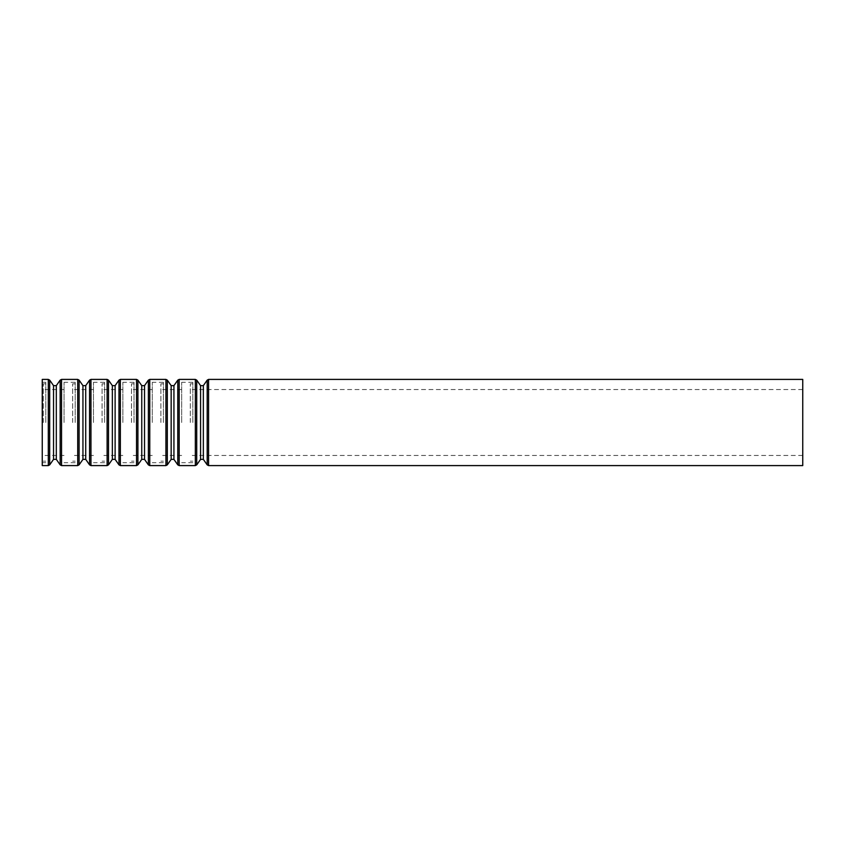 <?xml version="1.0" encoding="UTF-8"?>
<svg xmlns="http://www.w3.org/2000/svg" width="845" height="845" viewBox="0 0 845 845"><rect width="100%" height="100%" fill="white"/><g stroke="black" fill="none" stroke-linecap="round" stroke-linejoin="round"><path stroke-width="0.63" stroke-dasharray="4.22 3.17" d="M42.25 465.595L42.25 379.405M42.25 422.5L42.25 382.299L42.25 422.5M45.799 422.5L45.799 382.299L45.799 422.5M43.264 422.5L43.264 383.82L43.264 422.5M64.051 422.5L64.051 382.299L64.051 422.5M75.205 422.5L75.205 382.299L75.205 422.5M72.67 422.5L72.67 383.82L72.67 422.5M93.457 422.5L93.457 382.299L93.457 422.5M104.611 422.5L104.611 382.299L104.611 422.5M102.076 422.5L102.076 383.82L102.076 422.5M122.863 422.5L122.863 382.299L122.863 422.5M134.017 422.5L134.017 382.299L134.017 422.5M131.482 422.5L131.482 383.82L131.482 422.5M152.269 422.5L152.269 382.299L152.269 422.5M163.423 422.5L163.423 382.299L163.423 422.5M160.888 422.5L160.888 383.82L160.888 422.5M181.675 422.5L181.675 382.299L181.675 422.5M192.829 422.5L192.829 382.299L192.829 422.5M190.294 422.5L190.294 383.82L190.294 422.5M802.75 465.595L802.75 379.405M48.302 465.595L48.302 379.405M208.578 465.595L208.578 379.405M207.194 464.877L207.194 380.123M203.339 459.363L203.339 385.637M200.571 459.363L200.571 385.637M196.716 464.877L196.716 380.123M195.332 465.595L195.332 379.405M179.172 465.595L179.172 379.405M177.788 464.877L177.788 380.123M173.933 459.363L173.933 385.637M171.165 459.363L171.165 385.637M167.31 464.877L167.31 380.123M165.926 465.595L165.926 379.405M149.766 465.595L149.766 379.405M148.382 464.877L148.382 380.123M144.527 459.363L144.527 385.637M141.759 459.363L141.759 385.637M137.904 464.877L137.904 380.123M136.52 465.595L136.52 379.405M120.36 465.595L120.36 379.405M118.976 464.877L118.976 380.123M115.121 459.363L115.121 385.637M112.353 459.363L112.353 385.637M108.498 464.877L108.498 380.123M107.114 465.595L107.114 379.405M90.954 465.595L90.954 379.405M89.57 464.877L89.57 380.123M85.715 459.363L85.715 385.637M82.947 459.363L82.947 385.637M79.092 464.877L79.092 380.123M77.708 465.595L77.708 379.405M61.548 465.595L61.548 379.405M60.164 464.877L60.164 380.123M56.309 459.363L56.309 385.637M53.541 459.363L53.541 385.637M49.686 464.877L49.686 380.123M45.799 382.299L42.25 382.299M45.799 462.701L42.25 462.701M45.799 383.82L43.264 383.82M45.799 461.18L43.264 461.18M64.051 389.545L43.264 389.545M64.051 455.455L43.264 455.455M75.205 382.299L64.051 382.299M75.205 462.701L64.051 462.701M75.205 383.82L72.67 383.82M75.205 461.18L72.67 461.18M93.457 389.545L72.67 389.545M93.457 455.455L72.67 455.455M104.611 382.299L93.457 382.299M104.611 462.701L93.457 462.701M104.611 383.82L102.076 383.82M104.611 461.18L102.076 461.18M122.863 389.545L102.076 389.545M122.863 455.455L102.076 455.455M134.017 382.299L122.863 382.299M134.017 462.701L122.863 462.701M134.017 383.82L131.482 383.82M134.017 461.18L131.482 461.18M152.269 389.545L131.482 389.545M152.269 455.455L131.482 455.455M163.423 382.299L152.269 382.299M163.423 462.701L152.269 462.701M163.423 383.82L160.888 383.82M163.423 461.18L160.888 461.18M181.675 389.545L160.888 389.545M181.675 455.455L160.888 455.455M192.829 382.299L181.675 382.299M192.829 462.701L181.675 462.701M192.829 383.82L190.294 383.82M192.829 461.18L190.294 461.18M802.75 389.545L190.294 389.545M802.75 455.455L190.294 455.455"/><path stroke-width="1.27" d="M48.302 465.595L48.302 379.405L42.25 379.405L42.25 465.595L48.302 465.595L49.686 464.877L49.686 380.123L53.541 385.637L53.541 459.363L49.686 464.877M802.75 379.405L802.75 465.595L208.578 465.595L208.578 379.405L802.75 379.405M207.194 464.877L203.339 459.363L203.339 385.637L207.194 380.123L207.194 464.877L208.578 465.595M200.571 385.637L200.571 459.363L196.716 464.877L196.716 380.123L200.571 385.637L203.339 385.637M196.716 380.123L195.332 379.405L195.332 465.595L196.716 464.877M195.332 379.405L179.172 379.405L179.172 465.595L195.332 465.595M177.788 464.877L173.933 459.363L173.933 385.637L177.788 380.123L177.788 464.877L179.172 465.595M171.165 385.637L171.165 459.363L167.31 464.877L167.31 380.123L171.165 385.637L173.933 385.637M167.31 380.123L165.926 379.405L165.926 465.595L167.31 464.877M165.926 379.405L149.766 379.405L149.766 465.595L165.926 465.595M148.382 464.877L144.527 459.363L144.527 385.637L148.382 380.123L148.382 464.877L149.766 465.595M141.759 385.637L141.759 459.363L137.904 464.877L137.904 380.123L141.759 385.637L144.527 385.637M137.904 380.123L136.52 379.405L136.52 465.595L137.904 464.877M136.52 379.405L120.36 379.405L120.36 465.595L136.52 465.595M118.976 464.877L115.121 459.363L115.121 385.637L118.976 380.123L118.976 464.877L120.36 465.595M112.353 385.637L112.353 459.363L108.498 464.877L108.498 380.123L112.353 385.637L115.121 385.637M108.498 380.123L107.114 379.405L107.114 465.595L108.498 464.877M107.114 379.405L90.954 379.405L90.954 465.595L107.114 465.595M89.57 464.877L85.715 459.363L85.715 385.637L89.57 380.123L89.57 464.877L90.954 465.595M82.947 385.637L82.947 459.363L79.092 464.877L79.092 380.123L82.947 385.637L85.715 385.637M79.092 380.123L77.708 379.405L77.708 465.595L79.092 464.877M77.708 379.405L61.548 379.405L61.548 465.595L77.708 465.595M60.164 464.877L56.309 459.363L56.309 385.637L60.164 380.123L60.164 464.877L61.548 465.595M207.194 380.123L208.578 379.405M203.339 459.363L200.571 459.363M177.788 380.123L179.172 379.405M173.933 459.363L171.165 459.363M148.382 380.123L149.766 379.405M144.527 459.363L141.759 459.363M118.976 380.123L120.36 379.405M115.121 459.363L112.353 459.363M89.57 380.123L90.954 379.405M85.715 459.363L82.947 459.363M60.164 380.123L61.548 379.405M56.309 385.637L53.541 385.637M56.309 459.363L53.541 459.363M48.302 379.405L49.686 380.123"/></g></svg>
